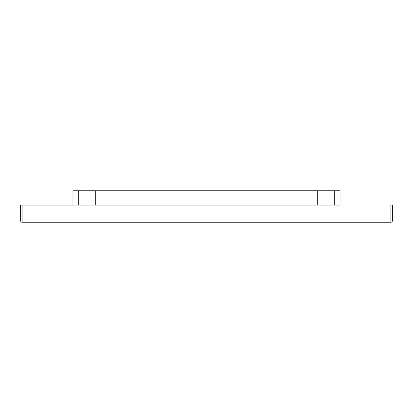 <?xml version="1.0" encoding="UTF-8"?>
<svg xmlns="http://www.w3.org/2000/svg" width="413" height="413" viewBox="0 0 413 413"><rect width="100%" height="100%" fill="white"/><g stroke="black" fill="none" stroke-linecap="round" stroke-linejoin="round"><path stroke-width="0.62" d="M95.702 205.07L95.702 190.775L317.298 190.775L317.298 205.07L78.692 205.07L78.692 190.775L72.972 190.775L72.972 205.07L78.692 205.07M317.298 205.07L334.308 205.07L334.308 190.775L317.298 190.775M95.702 190.775L78.692 190.775M334.308 190.775L340.028 190.775L340.028 205.07L334.308 205.07M72.972 205.07L22.08 205.07L22.08 222.225A1.43 1.43 0 0 1 20.65 220.795L20.65 205.07L340.028 205.07M22.08 222.225L390.92 222.225A1.43 1.43 0 0 0 392.35 220.795L392.35 205.07L390.92 205.07L390.92 222.225"/></g></svg>
